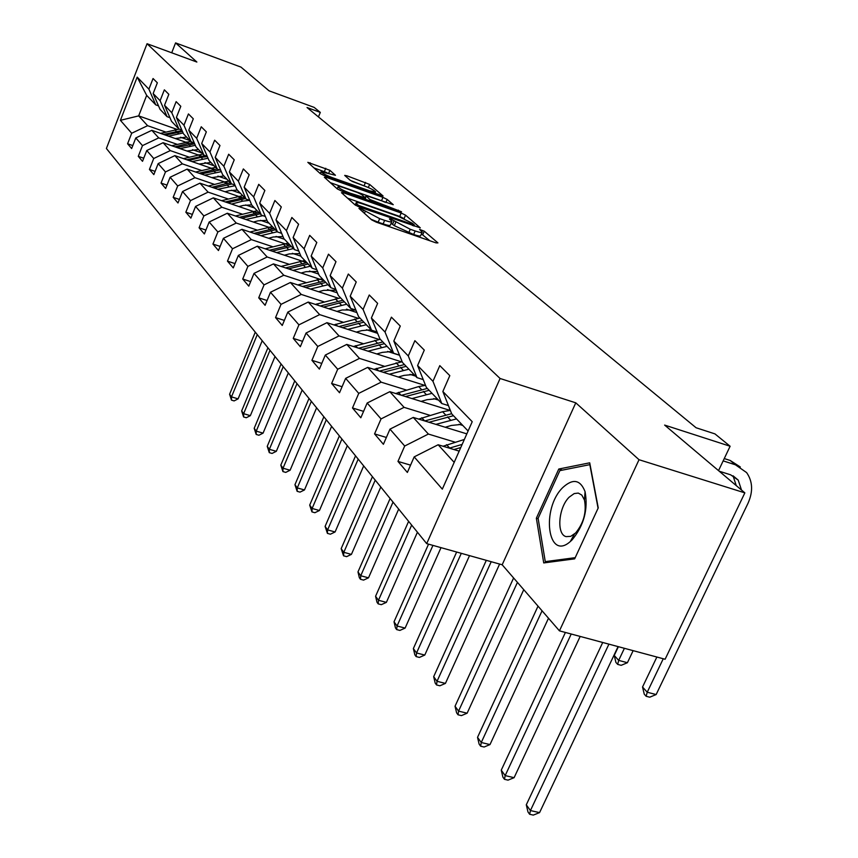 <?xml version="1.0" encoding="UTF-8"?>
<svg xmlns="http://www.w3.org/2000/svg" width="858" height="858" viewBox="0 0 858 858"><rect width="100%" height="100%" fill="white"/><g stroke="black" fill="none" stroke-linecap="round" stroke-linejoin="round"><path stroke-width="1.29" d="M360.435 208.462L358.944 208.397L371.707 219.895L376.297 222.168L435.982 242.878L437.934 242.9L424.26 231.188L419.594 229.418L422.222 231.982C422.297 232.926 419.937 232.582 415.154 230.974L410.253 229.268L390.98 219.122L389.403 218.897L391.924 221.396C391.967 222.351 389.543 221.997 384.631 220.356L379.665 218.629L360.435 208.462M329.912 170.313L307.829 162.334L320.334 173.648L324.571 175.729L383.076 195.989L369.637 184.416L346.868 175.783L344.691 175.407L350.332 180.394L363.846 185.746C370.291 188.192 374.206 190.229 375.589 191.849L369.819 190.905L332.786 177.821C326.287 175.354 322.372 173.316 321.042 171.718L335.446 175.279L329.912 170.313L328.678 173.295M639.028 459.716L575.782 402.831L502.177 564.779L559.448 630.855L639.028 459.716L744.851 492.867L664.628 425.085L730.115 446.246L714.95 433.891L696.085 427.756L307.035 107.529L320.302 112.398L314.135 107.379L269.047 90.819L240.98 67.106L175.579 42.9L171.707 52.799M575.782 402.831L500.085 378.485L147.05 43.726L196.868 62.044L175.579 42.9M343.597 192.803L341.473 192.685L355.03 204.88L359.502 207.089L420.302 227.874L405.544 215.165L401.179 213.02L343.597 192.803L343.05 194.101M337.269 188.899L324.345 177.263L326.448 177.413L382.936 197.361L387.183 199.442L393.264 204.708L368.168 196.289L365.948 195.946L369.991 199.549L401.544 211.787L341.623 191.034L337.269 188.899M744.851 492.867L665.111 659.244L559.448 630.855M500.085 378.485L426.694 543.64L106.392 148.477L147.05 43.726M132.808 145.57L127.585 143.769L131.649 148.541L135.789 137.945L142.482 145.613L138.277 156.338L142.514 161.315L146.761 150.515L153.732 158.505L149.431 169.434L153.839 174.614L158.183 163.599L165.465 171.943L161.047 183.086L165.648 188.492L170.109 177.263L177.703 185.961L173.177 197.329L177.981 202.981L182.55 191.516L190.487 200.611L185.843 212.216L190.873 218.114L195.56 206.424L203.861 215.926L199.088 227.778L204.354 233.955L209.159 222.007L217.857 231.96L212.956 244.058L218.458 250.536L223.412 238.331L232.518 248.766L227.477 261.132L233.258 267.911L238.342 255.437L247.898 266.388L242.717 279.032L248.777 286.143L254.022 273.391L264.049 284.888L258.719 297.823L265.09 305.309L270.484 292.256L281.038 304.354L275.547 317.589L282.25 325.461L287.805 312.108L298.927 324.839L293.254 338.395L300.321 346.696L306.059 333.011L317.782 346.45L311.926 360.328L319.38 369.09L325.311 355.073L337.687 369.251L331.638 383.494L339.521 392.739L345.645 378.367L358.741 393.372L352.488 407.979L360.821 417.771L367.16 403.024L381.038 418.919L374.56 433.912L383.397 444.294L389.972 429.15L404.697 446.021L397.973 461.411L407.368 472.447L414.178 456.885L442.32 489.135L472.222 421.696L442.857 391.495L449.806 375.632L439.8 365.626L432.958 381.317L441.784 403.528L426.351 387.408L417.599 365.519L424.292 350.096L414.886 340.68L408.279 355.941L416.988 377.627L402.445 362.441L393.822 341.055L400.278 326.051L391.409 317.17L385.038 332.035L393.618 353.228L379.89 338.889L371.385 317.996L377.627 303.367L369.251 294.991L363.095 309.47L371.546 330.191L358.569 316.634L350.203 296.203L356.231 281.95L348.316 274.024L342.363 288.138L350.686 308.397L338.395 295.57L330.158 275.579L335.982 261.679L328.485 254.172L322.726 267.943L330.92 287.762L319.273 275.6L311.154 256.049L316.806 242.471L309.695 235.349L304.107 248.799L312.183 268.2L301.126 256.649L293.125 237.505L298.605 224.249L291.849 217.482L286.433 230.62L294.391 249.614L283.869 238.642L275.997 219.884L281.306 206.939L274.882 200.504L269.627 213.342L277.466 231.95L267.449 221.493L259.695 203.121L264.854 190.465L258.741 184.331L253.636 196.89L261.347 215.122L251.812 205.159L244.165 187.151L249.185 174.764L243.35 168.929L238.385 181.21L245.989 199.077L236.883 189.575L229.354 171.922L234.245 159.803L228.678 154.236L223.841 166.248L231.328 183.773L222.64 174.7L215.219 157.379L219.97 145.517L214.661 140.197L209.953 151.963L217.331 169.155L209.02 160.478L201.705 143.479L206.338 131.864L201.255 126.78L196.664 138.299L203.936 155.169L195.978 146.868L188.781 130.18L193.297 118.801L188.428 113.932L183.955 125.225L191.119 141.784L183.494 133.837L176.394 117.449L180.802 106.295L176.137 101.63L171.772 112.698L178.839 128.968L171.536 121.332L164.532 105.244L168.833 94.316L164.361 89.833L160.103 100.686L167.063 116.667L160.049 109.352L153.153 93.543L157.346 82.808L153.056 78.518L148.895 89.168L155.759 104.869L146.675 95.388L138.674 115.884L147.597 125.686L165.776 132.068M127.585 143.769L131.692 133.247L120.41 120.324L137.183 77.123L148.895 89.168M153.153 93.543L160.103 100.686M164.532 105.244L171.772 112.698M176.394 117.449L183.955 125.225M188.781 130.18L196.664 138.299M201.705 143.479L209.953 151.963M215.219 157.379L223.841 166.248M229.354 171.922L238.385 181.21M244.165 187.151L253.636 196.89M259.695 203.121L269.627 213.342M275.997 219.884L286.433 230.62M293.125 237.505L304.107 248.799M311.154 256.049L322.726 267.943M330.158 275.579L342.363 288.138M350.203 296.203L363.095 309.47M371.385 317.996L385.038 332.035M393.822 341.055L408.279 355.941M417.599 365.519L432.958 381.317M177.241 144.358L158.709 137.891L151.812 130.319L185.757 142.203M187.055 142.653L188.932 143.307M192.46 149.667L201.78 152.917M169.948 117.685L167.063 116.667M151.812 130.319L135.789 137.945M158.709 137.891L142.482 145.613M189.168 157.153L170.281 150.6L163.106 142.718L198.069 154.89M198.97 155.201L201.405 156.059M204.901 162.612L214.135 165.819M181.853 130.03L178.839 128.968M163.106 142.718L146.761 150.515M170.281 150.6L153.732 158.505M201.619 170.506L182.346 163.846L174.86 155.63L210.918 168.125M211.39 168.286L214.436 169.337M217.889 176.115L227.016 179.268M194.262 142.889L191.119 141.784M174.86 155.63L158.183 163.599M182.346 163.846L165.465 171.943M214.597 184.427L194.948 177.681L187.13 169.101L224.335 181.917L228.839 181.167M224.346 181.917L228.056 183.204M231.446 190.208L240.454 193.307M207.228 156.317L203.936 155.169M187.13 169.101L170.109 177.263M194.948 177.681L177.703 185.961M228.164 198.97L208.097 192.128L199.935 183.162L242.31 197.672M245.624 204.933L254.483 207.958M220.774 170.345L217.331 169.155M199.935 183.162L182.55 191.516M208.097 192.128L190.487 200.611M242.342 214.178L221.857 207.239L213.32 197.855L257.25 212.805M260.467 220.324L269.155 223.262M234.942 185.017L231.328 183.773M213.32 197.855L195.56 206.424M221.857 207.239L203.861 215.926M257.185 230.094L236.25 223.048L227.316 213.234L272.919 228.646M276.019 236.433L284.491 239.285M249.785 200.375L245.989 199.077M227.316 213.234L209.159 222.007M236.25 223.048L217.857 231.96M272.726 246.761L251.34 239.607L241.967 229.322L289.393 245.249M292.331 253.314L300.933 256.188M265.337 216.473L261.347 215.122M241.967 229.322L223.412 238.331M251.34 239.607L232.518 248.766M289.028 264.243L267.16 256.982L257.336 246.192L306.724 262.655M309.459 271.021L318.629 274.056M281.66 233.365L277.466 231.95M257.336 246.192L238.342 255.437M267.16 256.982L247.898 266.388M306.156 282.593L283.773 275.236L273.455 263.899L324.099 280.641M327.477 289.607L337.269 292.825M298.809 251.094L294.391 249.614M273.455 263.899L254.022 273.391M283.773 275.236L264.049 284.888M324.152 301.887L301.244 294.423L290.39 282.496L338.224 298.176M346.46 309.159L356.907 312.569M316.849 269.744L312.183 268.2M290.39 282.496L270.484 292.256M301.244 294.423L281.038 304.354M343.093 322.2L319.637 314.618L308.204 302.07L358.076 318.264M366.473 329.74L377.638 333.354M335.853 289.393L330.92 287.762M308.204 302.07L287.805 312.108M319.637 314.618L298.927 324.839M363.073 343.597L339.028 335.918L326.973 322.672L379.064 339.436M387.612 351.448L399.549 355.266M336.958 311.4L342.245 309.952L355.898 310.103L350.686 308.397M326.973 322.672L306.059 333.011M339.028 335.918L317.782 346.45M384.148 366.194L359.502 358.397L346.771 344.412L401.308 361.776M409.995 374.367L415.54 376.115M377.07 331.971L371.546 330.191M346.771 344.412L325.311 355.073M359.502 358.397L337.687 369.251M406.445 390.068L381.145 382.164L367.685 367.385L424.914 385.403M433.73 398.605L438.502 400.096M399.485 355.105L393.618 353.228M367.685 367.385L345.645 378.367M381.145 382.164L358.741 393.372M430.04 415.358L404.075 407.346L389.811 391.677L450.042 410.414M458.955 424.281L462.794 425.461M423.23 379.601L416.988 377.627M389.811 391.677L367.16 403.024M404.075 407.346L381.038 418.919M455.072 442.17L428.389 434.051L413.256 417.428L466.827 433.869M448.444 405.598L441.784 403.528M413.256 417.428L389.972 429.15M428.389 434.051L404.697 446.021M454.193 462.376L438.148 444.755L459.18 451.126M468.103 430.995L451.737 413.91L442.857 391.495M438.148 444.755L414.178 456.885M502.177 564.779L426.694 543.64M318.447 116.924L320.302 112.398M718.532 470.634L730.115 446.246M180.523 137.237L189.908 140.519M176.941 129.365L138.674 115.884L120.41 120.324M158.526 105.845L155.759 104.869M137.183 77.123L146.675 95.388M147.597 125.686L131.692 133.247M410.564 465.143L397.973 461.411M386.368 437.462L374.56 433.912M363.577 411.357L352.488 407.979M342.085 386.722L331.638 383.494M321.782 363.417L311.926 360.328M302.563 341.334L293.254 338.395M284.352 320.399L275.547 317.589M267.074 300.514L258.719 297.823M250.643 281.606L242.717 279.032M235.017 263.599L227.477 261.132M220.12 246.428L212.956 244.058M205.92 230.051L199.088 227.778M192.364 214.403L185.843 212.216M179.397 199.431L173.177 197.329M166.999 185.103L161.047 183.086M155.116 171.375L149.431 169.434M143.736 158.215L138.277 156.338M589.714 462.816L558.783 469.036L536.357 518.211L543.725 562.934L574.656 558.858L598.24 507.893L589.714 462.816M538.181 518.747L536.357 518.211M562.376 470.13L558.783 469.036M371.021 219.273L378.164 222.179L379.665 218.629M391.731 221.825L390.422 224.925C390.465 225.89 388.031 225.547 383.129 223.906L378.164 222.179M422.039 232.411L420.72 235.489C420.795 236.433 418.436 236.111 413.642 234.502L394.315 225.675L391.109 223.305M429.804 240.744L421.417 233.869M404.332 218.79L399.731 216.431L347.576 198.166M358.354 205.33L414.371 225.043L412.408 223.305L398.241 216.345L363.374 204.14C358.472 202.477 356.027 202.113 356.038 203.035L358.354 205.33L357.883 206.456M330.362 182.679L381.52 200.697L382.936 197.361M384.802 202.145L381.52 200.697M344.112 187.827C340.079 186.443 338.052 186.122 338.041 186.862C339.436 188.546 343.457 190.648 350.118 193.168L365.529 197.973L361.711 194.616L357.4 192.503L344.112 187.827M367.449 187.151L351.919 181.338M326.995 172.694L313.942 167.889M443.06 446.246L464.35 439.457M453.946 449.538L460.767 447.533M462.162 444.39L449.356 448.155M602.724 642.481L526.286 804.815L530.426 810.553L539.564 812.623L618.071 646.6M608.923 644.144L530.426 810.553L529.643 814.274L527.992 811.979L526.286 804.815M539.564 812.623L533.29 815.1L529.643 814.274M656.874 657.024L642.535 687.011L647.222 692.234L656.145 694.551L748.047 503.196C753.206 491.57 752.723 481.37 746.61 472.586L735.435 464.8L723.165 460.885M740.315 466.988L730.201 460.467L724.27 458.569M719.229 471.214L730.651 474.828L738.212 480.115L741.484 490.015M733.032 475.793L736.25 485.596M663.266 658.74L647.222 692.234L646.138 696.278L644.261 694.176L642.535 687.011M656.145 694.551L649.699 697.2L646.138 696.278M562.837 487.494C540.851 508.622 547.629 561.883 570.334 541.516L572.104 539.875C583.987 525.343 588.298 509.266 585.059 491.645C580.362 479.654 572.951 478.271 562.837 487.494M569.24 497.104C558.483 507.368 556.263 534.427 566.098 536.625L570.742 536.347L575.643 532.947C583.74 523.037 586.679 512.076 584.47 500.053L581.81 495.087L578.281 493.082L574.195 493.575L569.24 497.104M575.203 557.668L545.27 561.636L538.105 518.307L559.856 470.634L589.832 464.65L598.08 508.247M547.908 562.387L545.27 561.636M445.227 427.241L451.383 425.45L461.754 424.378M435.864 424.367L456.52 418.908M418.683 419.09L442.599 411.722L450.343 410.392M429.011 422.265L453.464 415.712M451.651 413.695L424.71 420.946L421.782 417.739M565.401 632.453L501.254 770.173L505.169 775.6L514.103 777.68L580.18 636.422M571.224 634.019L505.169 775.6L504.472 779.311L502.906 777.134L501.254 770.173M514.103 777.68L508.043 780.136L504.472 779.311M421.085 401.405L427.048 399.689L437.151 398.691M411.947 398.562L432.024 393.329M395.688 393.511L418.704 386.572L425.525 385.349M449.356 407.904L449.753 410.328M405.502 396.557L429.139 390.315M427.327 388.427L401.458 395.302M538.03 606.145L477.531 737.354L481.252 742.502L489.993 744.583L548.498 618.221M542.063 610.799L481.252 742.502L480.63 746.192L479.139 744.122L477.531 737.354M489.993 744.583L484.116 747.018L480.63 746.192M618.393 646.685L614.242 655.448L618.672 660.392L627.413 662.708L633.14 650.654M624.399 648.305L618.672 660.392L617.685 664.403L615.915 662.419L614.242 655.448M627.413 662.708L621.181 665.325L617.685 664.403M398.294 377.016L404.075 375.375L413.931 374.431M389.371 374.206L408.901 369.187M373.959 369.358L402.145 361.69M383.301 372.297L406.166 366.334M404.461 364.543L379.483 371.096M513.61 577.97L455.04 706.231L458.569 711.11L467.127 713.202L523.755 589.682M517.438 582.378L458.569 711.11L458.011 714.778L456.606 712.826L455.04 706.231M467.127 713.202L461.432 715.615L458.011 714.778M376.737 353.957L382.346 352.381L391.956 351.501M368.018 351.179L387.033 346.353M353.399 346.525L380.276 339.296M362.291 349.356L384.448 343.65M382.829 341.956L358.687 348.209M486.304 560.338L433.676 676.672L437.033 681.306L445.42 683.408L499.613 564.06M491.216 561.711L437.033 681.306L436.54 684.952L435.199 683.097L433.676 676.672M445.42 683.408L439.886 685.789L436.54 684.952M356.317 332.121L361.765 330.609L371.149 329.772M347.79 329.375L366.323 324.721M333.912 324.903L359.91 318.039M342.385 327.627L363.867 322.168M362.333 320.56L338.985 326.533M456.649 552.037L413.363 648.562L416.548 652.97L424.774 655.062L469.519 555.641M461.293 553.335L416.548 652.97L416.119 656.585L414.843 654.815L413.363 648.562M424.774 655.062L419.401 657.421L416.119 656.585M328.614 308.698L346.675 304.215M315.422 304.408L340.594 297.865M323.498 307.035L344.358 301.791M342.889 300.268L320.27 305.984M428.539 544.165L394.026 621.793L397.061 625.997L405.115 628.088L441.012 547.651M432.947 545.398L397.061 625.997L396.675 629.59L395.463 627.895L394.026 621.793M405.115 628.088L399.892 630.415L396.675 629.59M318.565 291.731L323.702 290.336L336.218 290.272M310.403 289.06L328.024 284.738M297.844 284.942L322.243 278.7M305.545 287.462L325.815 282.432M324.431 280.984L302.499 286.465M408.623 521.353L375.579 596.267L378.475 600.278L386.379 602.37L417.428 532.217M411.668 525.117L378.475 600.278L378.142 603.85L376.984 602.23L375.579 596.267M386.379 602.37L381.306 604.675L378.142 603.85M301.072 273.026L306.081 271.675L317.557 271.46M293.082 270.388L310.285 266.216M281.124 266.43L304.783 260.467M288.47 268.865L308.183 264.017M306.864 262.645L285.575 267.911M390.111 498.519L357.979 571.921L360.746 575.75L368.5 577.831L398.691 509.094M393.018 502.102L360.746 575.75L360.467 579.279L359.352 577.745L357.979 571.921M368.5 577.831L363.556 580.115L360.467 579.279M284.416 255.223L289.296 253.914L299.839 253.571M276.587 252.617L293.393 248.573M265.186 248.809L288.149 243.104M272.211 251.147L291.388 246.482M290.133 245.173L269.455 250.236M372.436 476.705L341.173 548.659L343.811 552.316L351.415 554.386L380.791 487.012M375.214 480.137L343.811 552.316L343.565 555.812L341.173 548.659M351.415 554.386L346.611 556.638L343.565 555.812M268.543 238.245L273.294 236.98L283.001 236.551M260.875 235.671L277.284 231.767M250 232.014L272.286 226.544M256.703 234.266L275.375 229.772M274.174 228.518L254.075 233.387M355.534 455.855L325.096 526.404L327.617 529.901L335.081 531.971L363.685 465.905M358.194 459.127L327.617 529.901L327.413 533.376L325.096 526.404M335.081 531.971L330.394 534.202L327.413 533.376M253.389 222.05L258.022 220.828L266.967 220.334M245.871 219.498L262.934 215.658M235.489 215.991L257.143 210.736M241.892 218.157L260.103 213.814M258.955 212.623L239.393 217.31M339.36 435.896L309.695 505.105L312.119 508.462L319.444 510.51L347.308 445.71M341.902 439.039L312.119 508.462L311.947 511.894L309.695 505.105M319.444 510.51L314.875 512.719L311.947 511.894M238.91 206.574L243.436 205.394L251.684 204.847M231.542 204.065L242.632 201.169L249.592 200.311M221.621 200.686L242.675 195.624M227.745 202.767L245.495 198.573M244.401 197.426L225.364 201.962M323.863 416.784L294.948 484.695L297.276 487.912L304.472 489.95L331.628 426.362M326.308 419.787L297.276 487.912L297.136 491.312L294.948 484.695M304.472 489.95L300.01 492.127L297.136 491.312M225.064 191.774L229.483 190.626L237.376 190.09M217.835 189.296L235.221 185.66M208.355 186.047L224.335 181.917L225.986 183.644L211.937 187.269M214.21 188.052L231.885 183.966M230.491 182.893L225.986 183.644M309.009 398.455L280.802 465.122L283.033 468.211L290.101 470.238L316.602 407.818M311.347 401.34L283.033 468.211L282.925 471.578L280.802 465.122M290.101 470.238L285.746 472.393L282.925 471.578M211.819 177.606L223.874 175.987M204.719 175.161L221.321 171.632M195.645 172.029L215.583 167.331M201.255 173.97L219.68 169.97M217.16 168.983L199.077 173.219M294.766 380.877L267.235 446.342L269.369 449.302L276.319 451.319L302.177 390.025M297.007 383.644L269.369 449.302L269.283 452.638L267.235 446.342M276.319 451.319L272.061 453.442L269.283 452.638M199.12 164.028L210.929 162.473M192.149 161.615L208.044 158.204M183.462 158.612L202.874 154.065M188.835 160.467L201.019 157.368L207.346 156.596M205.191 155.609L186.754 159.749M281.081 363.996L254.193 428.292L256.242 431.134L263.074 433.14L288.331 372.94M283.237 366.656L256.242 431.134L256.188 434.438L254.193 428.292M263.074 433.14L258.912 435.242L256.188 434.438M186.937 151.019L198.509 149.507M180.094 148.627L195.313 145.324M171.772 145.731L190.691 141.345M176.92 147.522L194.648 143.769M194.026 142.814L187.902 143.554L174.925 146.836M267.921 347.769L241.656 410.939L243.629 413.674L250.343 415.669L275.021 356.52M270.002 350.321L243.629 413.674L243.597 416.945L241.656 410.939M250.343 415.669L246.278 417.739L243.597 416.945M175.246 138.524L186.594 137.065M168.522 136.165L183.119 132.969M160.553 133.376L179.258 129.108M165.487 135.103L182.475 131.467M182.068 130.534L163.567 134.438M255.276 332.153L229.59 394.251L231.488 396.879L238.095 398.863L262.216 340.723M257.271 334.62L231.488 396.879L231.478 400.118L229.59 394.251M238.095 398.863L234.116 400.911L231.478 400.118M364.435 213.342L365.208 211.486M383.129 223.906L384.631 220.356M392.632 224.185L394.122 220.667M394.315 225.675L395.806 222.158M408.751 232.808L410.253 229.268M413.642 234.502L415.154 230.974M422.769 234.674L424.26 231.188M362.795 211.872L363.577 210.017M399.731 216.431L401.179 213.02M404.097 218.576L405.544 215.165M361.143 207.657L361.475 206.875M412.505 225.59L412.837 224.817M355.952 205.502L356.66 203.818M325.922 178.678L326.448 177.413M385.875 202.531L387.183 199.442M365.433 197.887L366.141 196.182M369.455 200.815L369.991 199.549M374.013 202.413L374.324 201.673M398.048 210.853L398.359 210.124M349.807 193.908L350.118 193.168M363.181 198.606L363.492 197.866M332.486 178.528L332.786 177.821M369.53 191.613L369.819 190.905M346.385 176.941L346.868 175.783M364.124 185.66L365.497 182.389M368.329 187.527L369.637 184.416M309.577 163.964L310.081 162.72M324.399 171.6L325.761 168.286M446.546 444.669L449.667 448.058M735.435 464.8L730.201 460.467M447.511 416.902L450.557 420.109M442.599 411.722L445.602 414.897M423.348 391.452L426.212 394.476M418.704 386.572L421.546 389.553M398.434 392.363L401.008 395.163M400.525 367.428L403.239 370.281M396.139 362.805L398.82 365.637M376.383 368.382L378.625 370.828M378.936 344.701L381.51 347.404M374.785 340.326L377.327 342.996M355.523 345.71L357.464 347.822M358.494 323.176L360.928 325.729M354.558 319.026L356.971 321.568M335.757 324.227L337.419 326.04M339.103 302.756L341.409 305.18M335.371 298.82L337.655 301.222M317.01 303.839L318.425 305.384M320.678 283.354L322.876 285.671M317.128 279.622L319.305 281.907M299.195 284.481L300.386 285.778M303.164 264.908L305.255 267.106M299.785 261.358L301.855 263.535M282.25 266.055L283.237 267.138M286.475 247.351L288.47 249.442M283.258 243.951L285.231 246.031M266.119 248.52L266.913 249.388M270.581 230.598L272.469 232.593M267.503 227.37L269.38 229.343M250.729 231.789L251.362 232.475M255.394 214.618L257.207 216.527M252.466 211.529L254.258 213.417M240.894 199.346L242.632 201.169M238.084 196.396L239.811 198.198M227.027 184.738L228.678 186.486M213.749 170.763L215.337 172.437M211.175 168.05L212.752 169.712M201.019 157.368L202.542 158.966M198.552 154.772L200.064 156.36M188.814 144.519L190.283 146.053M186.454 142.02L187.902 143.554M177.102 132.186L178.507 133.655M174.828 129.794L176.222 131.253M413.921 226.083L414.328 225.128M355.201 205.019L356.038 203.035M365.218 197.694L365.948 195.946M337.215 188.846L338.041 186.862M365.261 199.335L365.68 198.337M320.27 173.584L321.042 171.718M374.892 193.511L375.472 192.149M738.212 480.115L733.097 475.836M574.431 534.062L570.334 541.516M584.47 500.053L585.059 491.645"/></g></svg>
